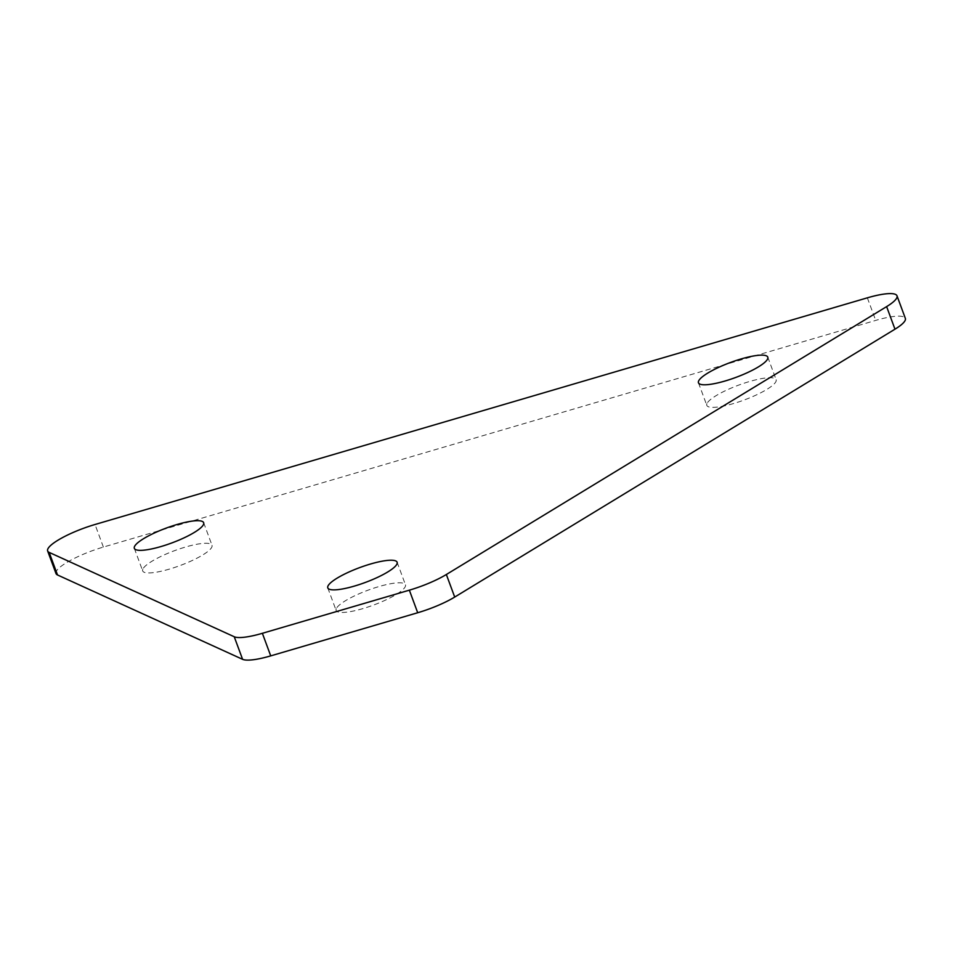 <?xml version="1.0" encoding="UTF-8"?>
<svg xmlns="http://www.w3.org/2000/svg" width="953" height="953" viewBox="0 0 953 953"><rect width="100%" height="100%" fill="white"/><g stroke="black" fill="none" stroke-linecap="round" stroke-linejoin="round"><path stroke-width="0.71" stroke-dasharray="4.76 3.57" d="M707.626 402.476A36.964 7.934 159.7 0 1 744.114 383.201A36.964 7.934 159.7 0 1 776.135 379.711A36.964 7.934 159.7 0 1 775.313 382.606A36.964 7.934 159.7 0 1 738.825 401.88A36.964 7.934 159.7 0 1 706.804 405.359A36.964 7.934 159.7 0 1 707.626 402.476M56.001 573.539A41.062 8.815 -20.3 0 1 103.377 547.07L875.7 320.399A41.062 8.815 -20.3 0 1 905.35 318.385M143.498 568.036A36.964 7.934 159.7 0 1 179.986 548.761A36.964 7.934 159.7 0 1 212.007 545.271A36.964 7.934 159.7 0 1 211.197 548.166A36.964 7.934 159.7 0 1 174.709 567.44A36.964 7.934 159.7 0 1 142.676 570.918A36.964 7.934 159.7 0 1 143.498 568.036M336.945 607.549A36.964 7.934 159.7 0 1 373.433 588.287A36.964 7.934 159.7 0 1 405.454 584.797A36.964 7.934 159.7 0 1 404.644 587.691A36.964 7.934 159.7 0 1 368.156 606.954A36.964 7.934 159.7 0 1 336.123 610.444A36.964 7.934 159.7 0 1 336.945 607.549M103.377 547.07L95.026 524.495M867.349 297.836L875.7 320.399M767.784 357.137L776.135 379.711M203.656 522.697L212.007 545.271M397.115 562.222L405.454 584.797M134.337 548.344L142.676 570.918M327.784 587.87L336.123 610.444M698.454 382.784L706.804 405.359"/><path stroke-width="1.43" d="M699.276 379.902A36.964 7.934 159.7 0 1 735.764 360.627A36.964 7.934 159.7 0 1 767.784 357.137A36.964 7.934 159.7 0 1 766.962 360.031A36.964 7.934 159.7 0 1 730.475 379.306A36.964 7.934 159.7 0 1 698.454 382.784A36.964 7.934 159.7 0 1 699.276 379.902M270.723 655.878L417.7 612.743L409.349 590.169L262.373 633.304L270.723 655.878A41.062 8.815 159.7 0 1 242.586 659.321L57.514 574.969A41.062 8.815 -20.3 0 1 56.001 573.539L47.65 550.977A41.062 8.815 -20.3 0 1 95.026 524.495L867.349 297.836A41.062 8.815 -20.3 0 1 896.999 295.811A41.062 8.815 -20.3 0 1 886.624 306.616L894.974 329.19A41.062 8.815 -20.3 0 0 905.35 318.385L896.999 295.811M135.147 545.461A36.964 7.934 159.7 0 1 171.635 526.187A36.964 7.934 159.7 0 1 203.656 522.697A36.964 7.934 159.7 0 1 202.846 525.591A36.964 7.934 159.7 0 1 166.358 544.866A36.964 7.934 159.7 0 1 134.337 548.344A36.964 7.934 159.7 0 1 135.147 545.461M328.594 584.987A36.964 7.934 159.7 0 1 365.082 565.713A36.964 7.934 159.7 0 1 397.115 562.222A36.964 7.934 159.7 0 1 396.293 565.117A36.964 7.934 159.7 0 1 359.805 584.392A36.964 7.934 159.7 0 1 327.784 587.87A36.964 7.934 159.7 0 1 328.594 584.987M47.65 550.977A41.062 8.815 -20.3 0 0 49.163 552.395L234.235 636.747L242.586 659.321M409.349 590.169A41.062 8.815 -20.3 0 0 446.349 574.504L886.624 306.616M417.7 612.743A41.062 8.815 -20.3 0 0 454.7 597.066L894.974 329.19M262.373 633.304A41.062 8.815 159.7 0 1 234.235 636.747M57.514 574.969L49.163 552.395M454.7 597.066L446.349 574.504"/></g></svg>
